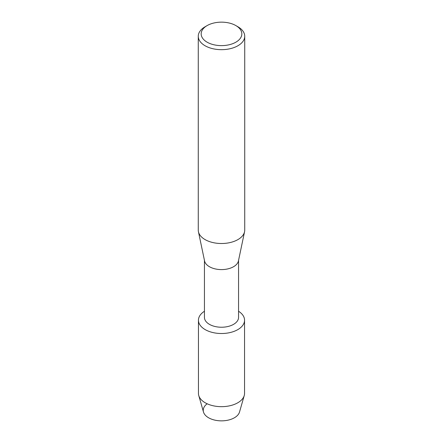 <?xml version="1.0" encoding="UTF-8"?>
<svg xmlns="http://www.w3.org/2000/svg" width="443" height="443" viewBox="0 0 443 443"><rect width="100%" height="100%" fill="white"/><g stroke="black" fill="none" stroke-linecap="round" stroke-linejoin="round"><path stroke-width="0.66" d="M244.553 320.206A23.053 13.307 180 0 1 237.802 329.62A23.053 13.307 180 0 0 238.561 311.257A23.053 13.307 180 0 1 244.553 320.206L244.553 393.362A23.053 13.307 180 0 1 244.243 395.533L239.513 412.034A18.257 10.543 180 0 1 234.413 417.766A18.257 10.543 180 0 1 209.439 418.225A18.257 10.543 180 0 1 207.053 403.866M238.561 260.334L238.561 317.382A17.061 9.851 180 0 1 233.566 324.348A17.061 9.851 180 0 1 214.971 326.485A17.061 9.851 180 0 1 204.439 317.382L204.439 260.334M237.802 329.62A23.053 13.307 180 0 1 205.596 329.841A23.053 13.307 180 0 1 204.439 311.257A23.053 13.307 180 0 0 198.447 320.206A23.053 13.307 180 0 0 212.679 332.505A23.053 13.307 180 0 0 237.802 329.62M235.875 25.589L237.93 26.774A23.235 13.412 180 0 1 244.735 36.26L244.735 230.105A23.235 13.412 180 0 1 244.564 231.717L238.439 260.927A17.061 9.851 180 0 1 233.566 266.708A17.061 9.851 180 0 1 215.929 269.056A17.061 9.851 180 0 1 204.561 260.927L198.436 231.717A23.235 13.412 180 0 1 198.265 230.105L198.265 36.26A23.235 13.412 180 0 1 205.07 26.774L207.125 25.589A20.328 11.734 180 0 1 235.875 25.589A20.328 11.734 180 0 1 235.875 42.185A20.328 11.734 180 0 1 207.125 42.185A20.328 11.734 180 0 1 207.125 25.589L205.07 26.774M244.564 231.717A23.235 13.412 180 0 1 237.93 239.585A23.235 13.412 180 0 1 213.919 242.781A23.235 13.412 180 0 1 198.436 231.717M244.735 36.26A23.235 13.412 180 0 1 237.93 45.74A23.235 13.412 180 0 1 212.607 48.652A23.235 13.412 180 0 1 198.265 36.26M244.243 395.533A23.053 13.307 180 0 1 237.802 402.77A23.053 13.307 180 0 1 214.451 406.032A23.053 13.307 180 0 1 198.757 395.533A23.053 13.307 180 0 1 198.447 393.362L198.447 320.206M234.413 417.766A18.257 10.543 180 0 1 215.918 420.352A18.257 10.543 180 0 1 203.487 412.034L198.757 395.533"/></g></svg>
